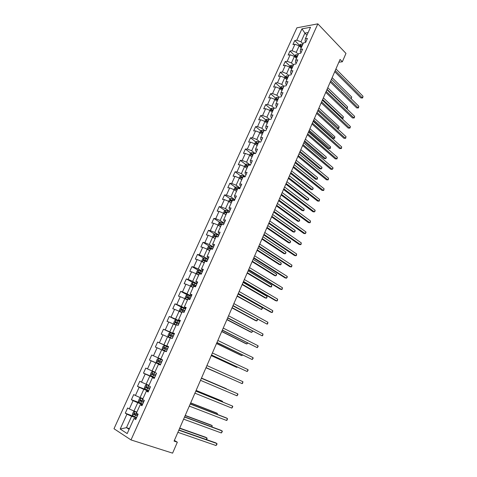 <?xml version="1.0" encoding="UTF-8"?>
<svg xmlns="http://www.w3.org/2000/svg" width="477" height="477" viewBox="0 0 477 477"><rect width="100%" height="100%" fill="white"/><g stroke="black" fill="none" stroke-linecap="round" stroke-linejoin="round"><path stroke-width="0.72" d="M296.903 27.815L113.991 428.734L131.002 439.925L317.843 23.85L296.903 27.815M136.112 418.699L134.013 418.466L135.742 419.516L138.139 414.191L136.404 413.16L140.214 404.717L141.961 405.712L144.34 400.436L142.587 399.464L146.361 391.092L148.126 392.028L150.482 386.799L148.711 385.887L152.455 377.593L154.232 378.47L156.569 373.288L154.781 372.43L158.495 364.207L160.284 365.036L162.597 359.897L160.803 359.092L164.476 350.941L166.288 351.716L168.578 346.624L166.765 345.873L170.408 337.794L172.233 338.515L174.504 333.471L172.68 332.767L176.293 324.759L178.13 325.427L180.384 320.425L178.541 319.775L182.125 311.839L183.973 312.459L186.203 307.498L184.349 306.902L187.902 299.031L189.763 299.598L191.981 294.685L190.114 294.13L193.632 286.331L195.504 286.85L197.705 281.979L195.82 281.478L199.314 273.744L201.199 274.215L203.375 269.386L201.485 268.927L204.943 261.259L206.845 261.688L209.004 256.894L207.096 256.489L210.53 248.887L212.444 249.262L214.578 244.516L212.664 244.152L216.063 236.616L217.989 236.944L220.112 232.239L218.18 231.923L221.555 224.446L223.492 224.733L225.597 220.064L223.653 219.796L226.998 212.384L228.948 212.623L231.035 207.996L229.079 207.769L232.4 200.418L234.356 200.62L236.425 196.023L234.463 195.844L237.749 188.552L239.722 188.713L241.773 184.158L239.8 184.015L243.061 176.788L245.041 176.901L247.074 172.388L245.089 172.286L248.326 165.12L250.318 165.191L252.333 160.713L250.336 160.66L253.549 153.546L255.547 153.576L257.55 149.14L255.541 149.122L258.725 142.068L260.734 142.063L262.72 137.656L260.704 137.68L263.864 130.686L265.88 130.638L267.847 126.268L265.826 126.333L268.956 119.393L270.984 119.31L272.939 114.975L270.906 115.076L274.013 108.196L276.052 108.07L277.984 103.771L275.945 103.908L279.027 97.081L281.072 96.92L282.992 92.657L280.941 92.836L283.994 86.063L286.051 85.866L287.959 81.633L285.896 81.847L288.931 75.127L290.994 74.895L292.884 70.697L290.815 70.948L293.826 64.288L295.895 64.013L297.773 59.852L295.692 60.138L298.68 53.525L300.76 53.221L302.621 49.089L300.534 49.411L303.497 42.852L305.584 42.513L307.426 38.416L305.34 38.768L310.527 27.267L301.929 28.864L304.922 33.116L300.987 41.815L303.038 43.86M134.013 418.466L127.186 433.587L120.186 429.038L126.936 414.173L125.272 413.165L136.631 417.548M301.929 28.864L296.777 40.217L294.756 40.557L292.926 44.576L294.947 44.248L292.007 50.717L289.992 51.027L288.156 55.076L290.165 54.777L287.202 61.3L285.198 61.575L283.338 65.653L285.341 65.391L282.354 71.967L280.357 72.206L278.49 76.32L280.482 76.093L277.471 82.718L275.485 82.92L273.601 87.064L275.587 86.874L272.552 93.552L270.572 93.725L268.67 97.898L270.65 97.743L267.591 104.475L265.623 104.612L263.703 108.822L265.671 108.702L262.588 115.488L260.627 115.583L258.701 119.828L260.657 119.745L257.55 126.584L255.6 126.643L253.651 130.925L255.6 130.877L252.47 137.775L250.526 137.793L248.565 142.104L250.503 142.098L247.348 149.051L245.416 149.033L243.437 153.379L245.369 153.415L242.185 160.421L240.259 160.367L238.267 164.75L240.187 164.821L236.98 171.887L235.066 171.792L233.056 176.21L234.964 176.317L231.727 183.442L229.825 183.305L227.797 187.759L229.699 187.914L226.438 195.093L224.542 194.92L222.503 199.41L224.387 199.601L221.101 206.845L219.217 206.624L217.16 211.15L219.038 211.389L215.723 218.687L213.851 218.43L211.776 222.992L213.642 223.272L210.297 230.635L208.437 230.331L206.344 234.934L208.199 235.256L204.824 242.68L202.975 242.328L200.865 246.973L202.707 247.336L199.308 254.825L197.472 254.432L195.343 259.112L197.174 259.524L193.745 267.072L191.921 266.637L189.774 271.359L191.593 271.812L188.135 279.427L186.322 278.944L184.158 283.702L185.964 284.203L182.476 291.882L180.682 291.352L178.493 296.157L180.288 296.7L176.77 304.445L174.987 303.867L172.781 308.714L174.564 309.311L171.016 317.122L169.246 316.495L167.022 321.379L168.792 322.023L165.215 329.899L163.456 329.225L161.214 334.15L162.967 334.848L159.36 342.79L157.613 342.069L155.353 347.035L157.094 347.781L153.451 355.794L151.722 355.019L149.438 360.034L151.167 360.827L147.494 368.912L145.777 368.089L143.476 373.139L145.187 373.992L141.484 382.149L139.785 381.266L137.459 386.364L139.159 387.27L135.42 395.499L133.733 394.562L131.396 399.708L133.077 400.662L129.303 408.962L127.633 407.978L125.272 413.165M338.867 62.207L342.343 61.777L340.071 59.434L174.069 441.106L177.343 442.197L174.367 440.408M140.214 404.717L142.247 405.074M136.887 412.086L133.971 411.055L137.734 402.737L142.51 404.49M129.303 408.962L133.971 411.055M133.077 400.662L137.734 402.737M146.361 391.092L148.335 391.569M142.957 398.641L140.071 397.568L143.798 389.327L148.526 391.14M135.42 395.499L140.071 397.568M139.159 387.27L143.798 389.327M152.455 377.593L154.363 378.183M148.967 385.315L146.117 384.2L149.814 376.031L154.482 377.915M141.484 382.149L146.117 384.2M145.187 373.992L149.814 376.031M158.495 364.207L160.344 364.911M154.93 372.108L152.109 370.945L155.776 362.848L160.391 364.804M147.494 368.912L152.109 370.945M151.167 360.827L155.776 362.848M160.838 359.008L158.054 357.81L161.685 349.784L164.452 351.006M153.451 355.794L158.054 357.81M157.094 347.781L161.685 349.784M166.765 345.873L168.53 346.731M168.488 346.833L163.945 344.788L167.546 336.834L170.277 338.092M159.36 342.79L163.945 344.788M162.967 334.848L167.546 336.834M172.68 332.767L174.385 333.739M174.272 333.983L169.782 331.879L173.354 323.99L176.055 325.29M165.215 329.899L169.782 331.879M168.792 322.023L173.354 323.99M178.541 319.775L180.187 320.854M180.014 321.248L175.572 319.083L179.113 311.26L181.779 312.596M171.016 317.122L175.572 319.083M174.564 309.311L179.113 311.26M184.349 306.902L185.941 308.082M185.702 308.619L181.314 306.389L184.82 298.638L187.461 300.009M176.77 304.445L181.314 306.389M180.288 296.7L184.82 298.638M190.114 294.13L191.647 295.424M191.343 296.104L187.002 293.808L190.484 286.122L193.09 287.53M182.476 291.882L187.002 293.808M185.964 284.203L190.484 286.122M195.82 281.478L197.299 282.867M196.935 283.684L192.648 281.335L196.095 273.709L198.676 275.157M188.135 279.427L192.648 281.335M191.593 271.812L196.095 273.709M201.485 268.927L201.914 269.851L202.91 270.423M202.481 271.377L198.241 268.968L201.658 261.408L204.21 262.887M193.745 267.072L198.241 268.968M197.174 259.524L201.658 261.408M207.096 256.489L207.483 257.497L208.467 258.081M207.978 259.166L203.786 256.704L207.179 249.203L209.701 250.717M199.308 254.825L203.786 256.704M202.707 247.336L207.179 249.203M212.664 244.152L213.01 245.244L213.982 245.84M213.434 247.062L209.29 244.54L212.653 237.105L215.145 238.655M204.824 242.68L209.29 244.54M208.199 235.256L212.653 237.105M218.18 231.923L218.484 233.098L219.45 233.706M218.842 235.054L214.745 232.478L218.078 225.102L220.523 226.67M210.297 230.635L214.745 232.478M213.642 223.272L218.078 225.102M223.653 219.796L223.916 221.048L224.87 221.674M224.208 223.147L220.153 220.517L223.463 213.207L225.901 214.817M215.723 218.687L220.153 220.517M219.038 211.389L223.463 213.207L224.411 210.84L225.752 210.226L224.19 213.684M229.079 207.769L229.306 209.105L230.248 209.737M229.526 211.341L225.52 208.658L228.799 201.401L231.208 203.053M221.101 206.845L225.52 208.658M224.387 199.601L228.799 201.401M234.463 195.844L234.648 197.257L235.578 197.901M234.803 199.63L230.844 196.888L234.094 189.697L236.479 191.378M226.438 195.093L230.844 196.888M229.699 187.914L234.094 189.697M239.8 184.015L239.943 185.505L240.867 186.167M240.032 188.01L236.121 185.225L239.347 178.088L241.702 179.799M231.727 183.442L236.121 185.225M234.964 176.317L239.347 178.088M245.089 172.286L245.202 173.855L246.108 174.522M245.226 176.49L241.356 173.652L244.552 166.574L246.883 168.315M236.98 171.887L241.356 173.652M240.187 164.821L244.552 166.574M250.336 160.66L250.413 162.293L251.313 162.979M250.371 165.06L246.543 162.174L249.721 155.156L252.023 156.921M242.185 160.421L246.543 162.174M245.369 153.415L249.721 155.156M255.541 149.122L255.583 150.833L256.471 151.525M255.284 153.576L251.695 150.786L254.843 143.827L257.121 145.622M247.348 149.051L251.695 150.786M250.503 142.098L254.843 143.827M260.704 137.68L260.71 139.463L261.587 140.166M260.025 142.063L256.805 139.493L259.929 132.588L262.177 134.419M252.47 137.775L256.805 139.493M255.6 130.877L259.929 132.588M265.826 126.333L265.796 128.182L266.667 128.903M264.765 130.662L261.873 128.295L264.968 121.444L267.198 123.299M257.55 126.584L261.873 128.295M260.657 119.745L264.968 121.444M270.906 115.076L270.841 116.996L271.699 117.724M269.499 119.369L266.899 117.181L269.97 110.384L272.17 112.268M262.588 115.488L266.899 117.181M265.671 108.702L269.97 110.384M275.945 103.908L275.843 105.9L276.696 106.639M274.227 108.178L271.884 106.156L274.931 99.413L277.113 101.327M267.591 104.475L271.884 106.156M270.65 97.743L274.931 99.413M280.941 92.836L280.804 94.893L281.651 95.638M278.997 97.141L276.833 95.221L279.856 88.531L282.008 90.469M272.552 93.552L276.833 95.221M275.587 86.874L279.856 88.531M285.896 81.847L285.729 83.97L286.564 84.733M283.881 86.313L281.74 84.369L284.739 77.733L286.868 79.695M277.471 82.718L281.74 84.369M280.482 76.093L284.739 77.733M290.815 70.948L290.618 73.136L291.441 73.905M288.728 75.575L286.605 73.607L289.587 67.024L291.691 69.01M282.354 71.967L286.605 73.607M285.341 65.391L289.587 67.024M295.692 60.138L295.466 62.386L296.277 63.167M293.534 64.92L291.441 62.922L294.392 56.393L296.473 58.409M287.202 61.3L291.441 62.922M290.165 54.777L294.392 56.393M300.534 49.411L300.272 51.725L301.076 52.512M298.304 54.348L296.229 52.327L299.162 45.846L301.225 47.885M292.007 50.717L296.229 52.327M294.947 44.248L299.162 45.846M305.34 38.768L305.041 41.141L305.84 41.94M306.955 35.185L304.922 33.116L308.148 32.537M296.777 40.217L300.987 41.815M177.343 442.197L172.591 453.15L131.002 439.925M342.343 61.777L345.974 53.406L317.843 23.85M129.428 428.62L126.465 427.642L129.112 429.324M136.446 417.947L131.61 416.272L126.465 427.642L120.186 429.038M126.936 414.173L131.61 416.272M294.756 40.557L299.371 45.124M289.992 51.027L294.661 55.541M285.198 61.575L289.915 66.035M280.357 72.206L285.133 76.612L284.638 77.697M275.485 82.92L280.333 87.291M281.824 88.633L282.169 88.949M270.572 93.725L275.497 98.053M277.012 99.383L277.721 99.973M265.623 104.612L270.626 108.899M272.176 110.235L272.838 110.795M260.627 115.583L265.713 119.834M267.329 121.182L267.925 121.683M255.6 126.643L260.77 130.853M262.481 132.248L262.976 132.654M250.526 137.793L255.785 141.961M245.416 149.033L250.765 153.165M240.259 160.367L245.703 164.452M235.066 171.792L240.605 175.834M229.825 183.305L235.465 187.306M224.542 194.92L230.29 198.873M219.217 206.624L225.072 210.536M213.851 218.43L219.819 222.294M208.437 230.331L214.525 234.147M202.975 242.328L209.194 246.102M197.472 254.432L203.822 258.158M191.921 266.637L198.408 270.31M186.322 278.944L192.958 282.569M180.682 291.352L187.473 294.935L186.143 295.424L185.058 297.821L185.69 298.924L187.604 299.681M174.987 303.867L182.458 307.659M169.246 316.495L179.286 321.397M163.456 329.225L174.159 334.24M157.613 342.069L168.441 346.934M149.438 360.034L160.445 364.684M143.476 373.139L154.608 377.641M137.459 386.364L147.816 390.353M131.396 399.708L139.439 402.654M334.735 71.699L360.904 97.952L362.335 97.857L335.224 70.584M363.009 96.265L362.651 97.952L362.335 97.857L363.009 96.265L335.939 68.932M362.651 97.952L360.904 97.952M299.061 45.81L299.425 45.005L300.838 44.158L302.71 44.588M302.138 45.858L300.743 45.422L300.301 46.209L301.774 46.663M300.743 45.422L301.929 46.323M351.072 98.614L351.734 97.058L332.141 77.662M351.734 97.058L351.191 98.733M351.4 98.715L351.09 98.632M330.257 82.002L356.707 107.927L358.132 107.85L330.728 80.923M358.805 106.24L358.454 107.927L358.132 107.85L358.805 106.24L331.449 79.26M358.454 107.927L356.707 107.927M325.743 92.383L352.473 117.968L353.898 117.914L326.196 91.34M354.578 116.293L354.5 117.33L353.898 117.914L354.578 116.293L326.924 89.664M354.226 117.974L352.473 117.968M294.291 56.358L294.697 55.457L296.11 54.628L297.982 55.064M297.404 56.352L296.008 55.904L295.573 56.703L297.04 57.157M296.008 55.904L297.201 56.799M327.067 89.342L346.898 108.452L347.566 106.872L327.771 87.72M346.457 108.476L347.232 108.529L346.541 108.553M347.566 106.872L347.232 108.529M289.485 66.983L289.933 65.993L291.34 65.176L293.218 65.629M292.634 66.923L291.232 66.47L290.809 67.275L292.264 67.74M291.232 66.47L292.437 67.358M322.649 99.484L342.695 118.35L343.368 116.758L323.358 97.857M341.77 118.385L343.035 118.409L341.8 118.415M343.368 116.758L343.035 118.409M321.188 102.847L348.216 128.086L349.629 128.051L321.629 101.834M350.315 126.423L350.243 127.442L349.629 128.051L350.315 126.423L322.363 100.146M349.969 128.092L348.216 128.086M316.609 113.383L343.923 138.276L345.336 138.264L317.032 112.411M346.028 136.619L345.682 138.288L345.336 138.264L346.028 136.619L317.771 110.712M345.682 138.288L343.923 138.276M311.988 124.008L339.594 148.544L341.007 148.55L312.393 123.072M341.705 146.898L341.365 148.562L341.007 148.55L341.705 146.898L313.139 121.355M341.365 148.562L339.594 148.544M285.127 76.612L286.534 75.807L288.412 76.272M317.789 110.658L337.09 128.355L338.455 128.319L339.141 126.721L318.922 108.064M287.828 77.578L286.421 77.119L286.003 77.936L287.452 78.401M286.421 77.119L287.637 78.001M318.207 109.71L338.807 128.367L337.09 128.355M339.141 126.721L338.807 128.367M279.755 88.495L280.285 87.315L281.692 86.522L283.571 87.005M313.329 120.925L332.827 138.378L334.192 138.366L334.878 136.75L314.444 118.35M282.98 88.317L281.573 87.851L281.162 88.674L282.605 89.145M281.573 87.851L282.795 88.722M313.729 120.007L334.556 138.39L332.827 138.378M334.878 136.75L334.556 138.39M278.097 99.138L276.684 98.667L276.278 99.502L277.638 99.937L277.119 101.303M274.83 99.377L275.408 98.101L276.809 97.32L278.693 97.815M308.828 131.264L328.534 148.466L329.899 148.478L330.585 146.85L309.943 128.712M276.684 98.667L277.918 99.532M309.215 130.382L330.269 148.49L328.534 148.466M330.585 146.85L330.269 148.49M269.869 110.342L270.489 108.977L271.89 108.207L273.774 108.714M304.296 141.681L324.211 158.638L325.57 158.668L326.262 157.028L305.399 139.153M273.172 110.05L271.759 109.573L271.365 110.414L272.79 110.891M271.759 109.573L273.005 110.425M304.666 140.834L325.57 158.668L326.226 158.006L326.262 157.028M264.866 121.402L265.534 119.93L266.929 119.178L268.819 119.703M299.735 152.175L319.858 168.876L321.212 168.93L321.909 167.278L300.826 149.671M268.211 121.045L266.792 120.562L266.404 121.408L267.83 121.897M266.792 120.562L268.05 121.408M300.087 151.364L321.212 168.93L321.88 168.244L321.909 167.278M259.822 132.546L260.537 130.978L261.933 130.239L263.823 130.776M295.132 162.752L315.47 179.191L316.817 179.269L317.527 177.605L296.211 160.272M263.209 132.129L261.784 131.64L261.402 132.493L262.821 132.988M262.559 132.266L263.054 132.481M295.472 161.977L316.817 179.269L317.217 179.227L317.527 177.605M256.805 145.372L257.163 145.539M254.742 143.786L255.499 142.11L256.894 141.389L259.047 142.068M290.499 173.407L311.052 189.584L312.393 189.685L313.109 188.01L291.566 170.951M258.17 143.309L256.727 142.802L256.352 143.666L257.777 144.167M256.727 142.802L258.021 143.637M290.821 172.668L312.393 189.685L313.085 188.952L313.109 188.01M251.629 156.623L252.071 156.82M249.614 155.114L250.419 153.338L251.814 152.628L254.474 153.564M285.83 184.146L306.598 200.054L307.939 200.173L308.655 198.486L286.892 181.707M253.084 154.572L251.629 154.059L251.266 154.936L252.691 155.442M251.629 154.059L252.941 154.888M286.134 183.442L307.939 200.173L308.637 199.422L308.655 198.486M246.406 167.958L246.937 168.196M244.451 166.533L245.303 164.648L246.692 163.957L249.93 165.179M281.126 194.962L302.114 210.601L303.45 210.745L304.171 209.045L282.175 192.553M247.962 165.924L246.496 165.406L246.132 166.288L247.563 166.801M246.496 165.406L247.825 166.223M281.412 194.3L303.45 210.745L303.873 210.649L304.171 209.045M241.135 179.388L241.761 179.662M239.239 178.046L240.14 176.055L241.529 175.381L245.1 176.77M276.38 205.867L297.594 221.227L298.93 221.394L299.651 219.682L277.417 203.482M242.793 177.372L241.314 176.848L240.963 177.736L242.394 178.261M241.314 176.848L242.668 177.653M276.654 205.241L298.93 221.394L299.651 220.595L299.651 219.682M235.811 190.907L236.544 191.223M233.992 189.655L234.94 187.556L236.324 186.895L239.907 188.296M271.604 216.85L293.045 231.929L294.369 232.12L295.102 230.397L272.629 214.489M237.588 188.916L236.091 188.379L235.745 189.28L237.182 189.81M236.264 189.429L236.89 188.946L237.468 189.178M271.86 216.266L294.369 232.12L295.108 231.297L295.102 230.397M230.433 202.516L231.285 202.874M228.698 201.36L229.693 199.147L231.077 198.504L234.666 199.923M266.786 227.923L288.46 242.715L289.777 242.93L290.517 241.195L267.806 225.591M232.335 200.555L230.826 200.006L230.492 200.912L231.929 201.455M231.017 201.073L231.631 200.561L232.227 200.799M267.025 227.374L289.777 242.93L290.529 242.077L290.517 241.195M224.995 214.221L225.985 214.626M225.752 210.226L229.389 211.645M261.939 239.078L283.839 253.579L285.157 253.818L285.896 252.071L262.94 236.771M227.338 212.426L225.52 211.728L225.192 212.647L226.635 213.189M225.722 212.814L226.331 212.271L226.939 212.515M262.159 238.572L285.157 253.818L285.914 252.947L285.896 252.071M219.498 226.015L220.636 226.48M218.311 225.251L218.049 224.9L219.08 222.622L220.452 222.014L224.065 223.463M257.043 250.324L279.182 264.526L280.494 264.795L281.245 263.03L258.039 248.04M222.831 224.637L220.165 223.546L219.843 224.476L221.292 225.031M220.392 224.649L220.982 224.077L222.02 224.518M257.246 249.859L280.494 264.795L280.965 264.598L281.245 263.03M213.94 237.904L215.246 238.422M214.859 238.476L215.163 238.613M213.064 237.355L212.664 236.801L213.702 234.505L215.038 233.927L218.699 235.376M252.118 261.652L274.496 275.557L275.801 275.849L276.553 274.072L253.096 259.399M218.043 236.836L214.769 235.465L214.459 236.401L215.908 236.962M215.014 236.586L215.598 235.984L217.655 236.89M252.303 261.229L275.801 275.849L276.582 274.925L276.553 274.072M208.312 249.888L209.814 250.473M209.164 250.395L209.737 250.64M207.739 249.543L207.233 248.803L208.282 246.484L209.647 245.911L213.285 247.39M247.152 273.077L269.767 286.671L271.067 286.987L271.83 285.198L248.118 270.847M212.623 248.863L209.331 247.485L209.021 248.428L210.476 249M209.594 248.624L210.16 247.986L212.545 249.036M247.319 272.695L271.067 286.987L271.562 286.755L271.83 285.198M202.618 261.962L204.329 262.618M203.429 262.433L204.263 262.773M202.349 261.807L201.759 260.901L202.814 258.57L204.18 258.009L207.829 259.506M242.143 284.584L265.003 297.875L266.297 298.214L267.066 296.408L243.097 282.39M207.161 260.991L203.846 259.601L203.542 260.555L205.593 261.408M204.126 260.764L204.681 260.096L207.09 261.146M242.292 284.244L266.297 298.214L266.804 297.958L267.066 296.408M202.32 271.723L198.665 270.209L197.305 270.751L196.244 273.106L196.888 274.144L198.802 274.871M196.888 274.144L198.742 275.002M237.099 296.187L261.497 309.525L262.267 307.707L238.041 294.017M201.646 273.22L198.313 271.824L198.021 272.784L201.222 274.162M198.617 273.005L199.159 272.301L201.586 273.351M237.224 295.889L261.497 309.525L262.32 308.518L262.267 307.707M196.774 284.048L193.107 282.515L191.748 283.034L190.675 285.407L191.295 286.456L193.227 287.226M193.072 282.527L191.295 286.456L193.179 287.333M232.013 307.88L255.368 320.532L256.656 320.926L257.401 319.161M196.095 285.55L192.732 284.149L192.446 285.115L195.665 286.504M193.066 285.353L193.59 284.614L196.041 285.669M232.12 307.629L256.656 320.926L257.181 320.622L257.437 319.179M307.331 134.711L335.242 158.883L336.643 158.913L307.725 133.81M337.346 157.249L337.012 158.907L336.643 158.913L337.346 157.249L308.47 132.087M302.639 145.497L330.853 169.299L332.254 169.353L303.014 144.638M332.958 167.677L332.91 168.661L332.254 169.353L332.958 167.677L303.771 142.897M297.91 156.373L326.429 179.799L327.824 179.877L298.268 155.544M328.54 178.183L328.212 179.829L327.824 179.877L328.54 178.183L299.031 153.791M293.146 167.326L321.975 190.371L323.37 190.472L293.486 166.539M324.086 188.767L323.758 190.412L323.37 190.472L324.086 188.767L294.255 164.774M288.341 178.368L317.485 201.026L318.874 201.151L288.668 177.623M319.596 199.434L319.28 201.067L318.874 201.151L319.596 199.434L289.444 175.84M283.499 189.5L312.966 211.764L314.349 211.907L283.809 188.791M315.076 210.178L315.053 211.12L314.349 211.907L315.076 210.178L284.59 186.996M278.622 200.716L308.41 222.58L309.788 222.753L278.914 200.048M310.521 221.006L310.211 222.628L309.788 222.753L310.521 221.006L279.701 198.241M273.703 212.021L303.819 233.474L305.191 233.67L273.977 211.4M305.93 231.917L305.918 232.83L305.191 233.67L305.93 231.917L274.77 209.576M268.748 223.421L299.192 244.457L300.558 244.677L268.998 222.837M301.303 242.912L301.005 244.516L300.558 244.677L301.303 242.912L269.803 221M263.751 234.905L294.53 255.523L295.895 255.767L263.984 234.368M296.646 253.985L296.348 255.589L295.895 255.767L296.646 253.985L264.795 232.514M258.713 246.49L289.831 266.673L291.191 266.947L258.928 245.989M291.948 265.146L291.656 266.744L291.191 266.947L291.948 265.146L259.744 244.123M253.639 258.158L285.103 277.906L286.456 278.21L253.836 257.711M287.214 276.398L287.232 277.262L286.456 278.21L287.214 276.398L254.652 255.827M248.517 269.928L280.333 289.229L281.68 289.557L248.696 269.523M282.444 287.732L282.163 289.312L281.68 289.557L282.444 287.732L249.525 267.621M243.359 281.794L275.521 300.641L276.863 300.999L243.514 281.43M277.638 299.157L277.358 300.731L276.863 300.999L277.638 299.157L244.349 279.516M238.154 293.754L270.68 312.143L272.015 312.524L238.291 293.438M272.796 310.67L272.522 312.232L272.015 312.524L272.796 310.67L239.132 291.507M232.913 305.811L267.126 324.139L233.026 305.542M267.913 322.273L267.645 323.829L267.126 324.139L267.913 322.273L233.873 303.599M227.624 317.968L262.201 335.85L227.72 317.748M262.994 333.972L262.726 335.516L262.201 335.85L262.994 333.972L228.572 315.786M222.294 330.227L257.234 347.655L222.365 330.06M258.033 345.753L258.093 346.541L257.234 347.655L258.033 345.753L223.23 328.081M216.916 342.587L252.232 359.551L216.969 342.468M253.037 357.637L253.102 358.406L252.232 359.551L253.037 357.637L217.834 340.471M211.496 355.055L247.181 371.541L211.526 354.983M247.998 369.615L248.07 370.367L247.181 371.541L247.998 369.615L212.402 352.968M206.028 367.618L242.101 383.627L206.04 367.6M242.918 381.683L242.674 383.198L242.101 383.627L242.918 381.683L206.923 365.573M201.395 378.279L237.796 393.853L236.974 395.815L200.501 380.324M201.401 378.255L237.796 393.853L237.886 394.574L236.974 395.815M195.82 391.092L232.633 406.118L231.804 408.097L194.92 393.161M195.85 391.021L232.633 406.118L232.734 406.827L231.804 408.097M190.198 404.019L227.434 418.484L226.593 420.476L189.291 406.1M190.251 403.888L226.152 417.84L227.434 418.484L227.201 419.969L226.593 420.476M184.527 417.053L222.187 430.952L221.34 432.961L183.615 419.158M184.605 416.868L220.917 430.278L222.187 430.952L222.3 431.625L221.34 432.961M185.69 298.924L187.568 299.777M185.672 298.894L187.461 294.935L191.176 296.467M226.885 319.668L250.497 331.992L251.773 332.409L252.393 330.96M190.49 297.988L187.109 296.575L186.829 297.553L190.055 298.954M187.473 297.809L187.968 297.028L190.448 298.083M226.974 319.465L251.773 332.409L252.601 331.074M185.529 309.001L181.838 307.438L180.491 307.921L179.4 310.336L180.02 311.469L181.94 312.25M180.02 311.469L181.904 312.322M221.716 331.551L245.589 343.535L246.859 343.989L247.336 342.862M184.837 310.533L181.433 309.108L181.159 310.098L184.402 311.505M181.838 310.372L182.303 309.549L184.808 310.61M221.787 331.39L246.859 343.989L247.664 343.029M179.835 321.635L176.138 320.055L174.791 320.52L173.688 322.953L174.296 324.121L176.222 324.92M174.296 324.121L176.198 324.974M216.51 343.529L240.641 355.174L241.905 355.651L242.244 354.852M179.137 323.185L175.715 321.748L175.447 322.75L178.696 324.163M176.162 323.042L176.591 322.178L179.113 323.239M216.558 343.41L241.905 355.651L242.578 355.013M174.093 334.383L170.384 332.785L169.043 333.226L167.934 335.683L168.53 336.887L172.245 338.491M168.53 336.887L172.072 338.449M211.257 355.603L235.65 366.908L236.908 367.409L237.105 366.944M173.389 335.945L169.943 334.496L169.681 335.51L172.948 336.929M170.444 335.832L170.832 334.914L173.378 335.975M211.287 355.532L236.908 367.409L237.397 367.075M168.303 347.238L164.583 345.622L163.241 346.046L162.126 348.526L162.711 349.76L166.437 351.382M162.711 349.76L166.431 351.394M232.007 379.167L205.969 367.755L231.929 379.132M167.594 348.812L164.124 347.357L163.867 348.377L167.147 349.808M164.714 348.747L165.018 347.757L167.588 348.824M162.466 360.201L158.728 358.573L157.398 358.972L156.265 361.477L156.844 362.747L160.576 364.386M158.728 358.573L162.46 360.207M226.372 388.725L201.485 378.07L226.372 388.725M161.745 361.793L158.257 360.332L158 361.357L161.292 362.8L158.96 361.769L159.157 360.719M155.788 372.913L152.825 371.637L151.495 372.018L150.356 374.534L150.923 375.846L154.667 377.504M152.825 371.637L156.534 373.27M222.3 401.813L222.515 401.306L221.274 400.722L196.113 390.424M155.848 374.892L152.336 373.413L152.085 374.451L155.389 375.9M155.407 375.864L153.057 374.844L153.248 373.789L152.336 373.413M222.61 401.944L222.515 401.306L196.077 390.496M148.818 385.643L146.868 384.808L145.545 385.172L144.394 387.712L144.948 389.059L148.705 390.735M146.868 384.808L148.794 385.696M216.999 414.286L217.363 413.428L216.135 412.808L190.693 402.88M149.897 388.099L146.361 386.614L146.117 387.658L149.438 389.119M149.462 389.059L147.101 388.039L147.286 386.972L146.361 386.614M217.351 414.424L217.363 413.428L190.639 403.005M142.826 398.933L140.864 398.104L139.54 398.438L138.384 401.008L138.926 402.385L142.695 404.085M140.864 398.104L142.79 399.005M211.657 426.861L212.176 425.645L210.953 424.995L185.231 415.437M143.893 401.425L140.339 399.929L140.095 400.984L143.428 402.451M143.464 402.373L141.091 401.348L140.906 400.555M212.015 426.993L212.176 425.645L185.154 415.616M178.809 430.2L216.898 443.521L216.045 445.542L177.885 432.323M178.911 429.962L215.634 442.811L216.898 443.521L217.023 444.176L216.045 445.542M136.732 412.438L134.8 411.508L136.774 412.337M134.77 411.52L133.488 411.824L132.314 414.412L132.833 415.795L134.8 411.508M206.273 439.538L206.946 437.958L205.73 437.278L179.722 428.102M137.835 414.865L134.264 413.356L134.025 414.424L137.37 415.902M137.418 415.801L135.027 414.775L134.83 413.994M206.493 439.615L207.084 438.607L206.946 437.958L179.626 428.328M300.802 44.182L299.777 46.454M301.697 46.621L301.16 47.819M302.633 44.546L302.06 45.822M296.074 54.646L295.013 56.996M296.962 57.121L296.408 58.343M297.904 55.028L297.326 56.31M291.304 65.194L290.213 67.615M292.186 67.698L291.626 68.944M293.14 65.587L292.556 66.881M286.498 75.825L285.371 78.317M287.375 78.359L286.802 79.635M288.335 76.237L287.75 77.536M281.657 86.54L280.494 89.11M282.527 89.104L281.943 90.403M283.493 86.963L282.903 88.275M276.773 97.344L275.581 99.985M278.616 97.779L278.019 99.103M271.854 108.225L270.626 110.944M272.713 110.855L272.111 112.19M273.697 108.678L273.094 110.008M266.893 119.202L265.629 121.993M267.746 121.856L267.138 123.203M268.736 119.661L268.134 121.009M261.897 130.263L260.597 133.131M262.744 132.952L262.129 134.305M263.739 130.74L263.131 132.093M256.859 141.407L255.523 144.364M257.699 144.132L257.079 145.497M258.701 141.902L258.087 143.267M257.526 143.428L256.745 142.808M251.778 152.646L250.407 155.681M252.613 155.401L251.987 156.784M253.627 153.153L253.001 154.53M252.446 154.673L251.659 154.065M246.657 163.975L245.25 167.093M247.485 166.765L246.853 168.154M248.505 164.499L247.879 165.889M247.33 166.014L246.531 165.412M241.493 175.399L240.044 178.601M242.316 178.219L241.684 179.62M243.342 175.935L242.715 177.337M242.167 177.444L241.362 176.854M236.288 186.912L234.803 190.198M237.105 189.768L236.467 191.182M238.142 187.467L237.504 188.88M236.968 188.964L236.151 188.385M231.041 198.521L229.515 201.896M231.846 201.413L231.202 202.838M232.895 199.094L232.251 200.513M231.721 200.584L230.898 200.018M226.551 213.153L225.901 214.59M227.607 210.81L226.957 212.247M226.432 212.295L225.597 211.74M220.416 222.026L218.812 225.573M221.209 224.989L220.553 226.438M222.276 222.628L221.62 224.077M221.101 224.107L220.261 223.564M215.038 233.927L213.392 237.564M215.825 236.926L215.163 238.387M216.898 234.547L216.236 236.002M215.729 236.014L214.871 235.483M209.618 245.923L207.93 249.656M210.393 248.958L209.725 250.431M211.472 246.561L210.81 248.034M210.309 248.022L209.445 247.497M204.144 258.027L202.421 261.849M204.913 261.098L204.245 262.583M206.01 258.677L205.337 260.162M204.842 260.132L203.965 259.619M198.635 270.226L196.87 274.12M199.392 273.333L198.718 274.83M200.495 270.894L199.821 272.391M199.326 272.337L198.444 271.842M193.823 285.675L193.143 287.184M194.932 283.213L194.252 284.721M193.769 284.65L192.875 284.167M188.206 298.125L187.521 299.645M189.327 295.639L188.642 297.159M188.165 297.07L187.258 296.593M181.809 307.45L180.002 311.439M182.542 310.676L181.85 312.208M183.675 308.172L182.983 309.704M182.512 309.591L181.6 309.132M176.102 320.067L174.284 324.098M176.83 323.334L176.132 324.885M177.969 320.812L177.271 322.357M176.812 322.219L175.888 321.772M170.349 332.797L168.512 336.857M171.07 336.1L170.361 337.662M172.215 333.554L171.511 335.116M171.064 334.961L170.122 334.52M164.547 345.634L162.699 349.73M165.257 348.979L164.547 350.559M166.413 346.415L165.704 347.989M165.263 347.805L164.315 347.381M158.692 358.585L156.826 362.717M159.396 361.971L158.68 363.563M160.564 359.384L159.849 360.97M158.96 361.769L158 361.357M152.789 371.643L150.905 375.81M153.481 375.077L152.759 376.681M154.661 372.459L153.94 374.063M153.057 374.844L152.085 374.451M146.838 384.82L144.936 389.023M147.518 388.296L146.785 389.912M148.705 385.66L147.977 387.27M147.101 388.039L146.117 387.658M140.828 398.11L138.908 402.349M141.502 401.628L140.763 403.262M142.701 398.969L141.967 400.597M141.091 401.348L140.095 400.984M135.432 415.079L134.687 416.725M136.643 412.396L135.897 414.042M135.027 414.775L134.025 414.424M236.89 188.946L236.091 188.379M231.631 200.561L230.826 200.006M226.331 212.271L225.52 211.728M220.982 224.077L220.165 223.546M215.598 235.984L214.769 235.465M210.16 247.986L209.331 247.485M204.681 260.09L203.846 259.601M199.159 272.301L198.313 271.824M193.59 284.614L192.732 284.149M187.968 297.028L187.109 296.575M182.303 309.549L181.433 309.108M176.591 322.178L175.715 321.748M170.832 334.914L169.943 334.496M165.018 347.757L164.124 347.357M159.157 360.713L158.257 360.332M141.049 400.191L140.339 399.929M134.836 413.559L134.264 413.356"/></g></svg>
